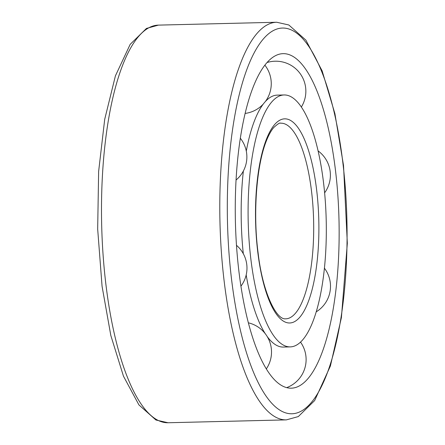<?xml version="1.0" encoding="UTF-8"?>
<svg xmlns="http://www.w3.org/2000/svg" width="445" height="445" viewBox="0 0 445 445"><rect width="100%" height="100%" fill="white"/><g stroke="black" fill="none" stroke-linecap="round" stroke-linejoin="round"><path stroke-width="0.67" d="M251.114 261.154A126.002 39.01 -91.4 0 1 284.149 94.963A126.002 39.01 -91.4 0 1 326.202 219.98A126.002 39.01 -91.4 0 1 290.262 346.889A126.002 39.01 -91.4 0 1 251.114 261.154M243.304 253.717A126.002 39.01 -91.4 0 1 243.376 171.013M246.296 151.105A126.002 39.01 -91.4 0 1 262.734 104.792A126.002 39.01 -91.4 0 1 277.218 95.13L284.149 94.963M290.262 346.889L283.332 347.061A126.002 39.01 -91.4 0 1 268.396 338.111A126.002 39.01 -91.4 0 1 267.267 336.637M265.214 333.628A126.002 39.01 -91.4 0 1 246.185 274.96M239.282 274.343A167.309 51.798 -91.4 0 1 290.051 54.98A167.309 51.798 -91.4 0 1 338.99 219.669A167.309 51.798 -91.4 0 1 298.1 386.544A167.309 51.798 -91.4 0 1 239.282 274.343M257.955 253.528A102.105 31.612 -91.4 0 1 291.247 120.856A102.105 31.612 -91.4 0 1 312.412 288.399A102.105 31.612 -91.4 0 1 257.955 253.528M280.539 123.221A97.844 30.293 -91.4 0 1 313.608 220.286A97.844 30.293 -91.4 0 1 285.284 318.837C275.844 319.46 262.416 291.252 258.133 253.088C252.893 214.345 256.287 164.778 266.872 139.635C269.103 134.279 271.411 130.229 273.803 127.481C277.736 123.91 279.983 122.492 280.539 123.221M231.945 282.514A192.908 59.719 -91.4 0 1 294.84 31.862A192.908 59.719 -91.4 0 1 334.829 348.407A192.908 59.719 -91.4 0 1 231.945 282.514M106.277 287.431A198.87 61.571 -91.4 0 1 158.42 25.12L146.444 28.436L130.179 44.355L115.422 75.839L104.714 119.282L98.634 171.425L97.672 229.069L102.066 286.274L110.838 335.547L123.465 376.186L138.929 404.911L155.95 420.019L168.071 422.75A198.87 61.571 -91.4 0 1 106.277 287.431M276.707 22.25L288.827 24.981L305.849 40.089L322.119 70.822L334.918 113.692L343.523 165.479L347.328 243.304L341.404 317.608L330.401 365.996L314.637 400.589L298.306 416.576L286.357 419.88A198.87 61.571 -91.4 0 1 224.569 284.561A198.87 61.571 -91.4 0 1 276.707 22.25L158.42 25.12M268.363 338.639L269.275 339.173M286.357 419.88L168.071 422.75M245.156 113.425A30.004 30.004 0 0 0 263.29 104.041M265.37 101.532A30.004 30.004 0 0 0 264.886 65.187M301.36 107.011A30.004 30.004 0 0 0 267.1 62.511M324.622 192.824A30.004 30.004 0 0 0 318.108 150.916M316.206 311.85A30.004 30.004 0 0 0 324.411 268.168M286.669 387.645A30.004 30.004 0 0 0 300.514 342.11M266.31 368.922A30.004 30.004 0 0 0 248.355 322.82M240.929 286.174A30.004 30.004 0 0 0 236.484 245.312M236.072 180.003A30.004 30.004 0 0 0 240.35 138.273"/></g></svg>

